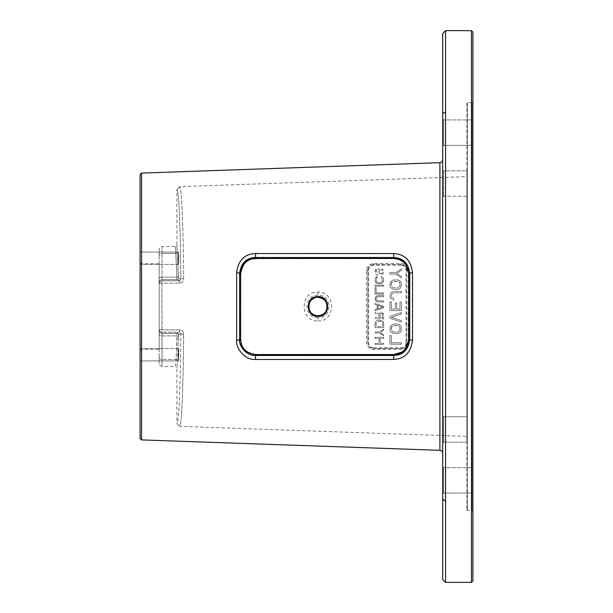 <?xml version="1.0" encoding="UTF-8"?>
<svg xmlns="http://www.w3.org/2000/svg" width="613" height="613" viewBox="0 0 613 613"><rect width="100%" height="100%" fill="white"/><g stroke="black" fill="none" stroke-linecap="round" stroke-linejoin="round"><path stroke-width="0.46" stroke-dasharray="3.06 2.3" d="M445.567 582.35L445.567 150.07M445.567 442.18L443.643 442.18L443.643 416.756L443.643 442.18L466.792 442.18L466.792 416.756L466.792 442.18L466.792 416.756L466.792 442.18L445.567 442.18L445.567 170.82L443.643 170.82L443.643 196.244L443.643 170.82L442.686 169.855L442.686 197.202L442.686 169.855L442.686 193.195L442.686 169.855L443.643 170.82L443.643 196.244L442.686 197.202L442.686 193.195L442.686 197.202L443.643 196.244L443.643 170.82L466.792 170.82L466.792 196.244L466.792 170.82L466.792 196.244L466.792 170.82L445.567 170.82M445.567 30.65L445.567 112.631M445.567 113.849L445.574 123.872M471.474 582.35L471.474 30.65M472.907 580.909L472.907 32.091M442.686 33.531L442.686 579.469M442.686 443.145L442.686 415.798L442.686 443.145L442.686 415.798L442.686 443.145L443.643 442.18L443.643 416.756L443.643 442.18L442.686 443.145M442.686 453.199L442.686 159.801M442.686 490.025L442.686 466.685L442.686 490.025M442.686 122.975L442.686 146.315L442.686 122.975M442.686 118.976L443.643 119.933L472.907 119.933L472.907 145.358L472.907 119.933L472.907 145.358L472.907 119.933L443.643 119.933L443.643 145.358L443.643 119.933L442.686 118.976L442.686 146.315L443.643 145.358L443.643 119.933L443.643 145.358L442.686 146.315M442.686 466.685L443.643 467.642L472.907 467.642L472.907 493.067L472.907 467.642L472.907 493.067L472.907 467.642L443.643 467.642L443.643 493.067L443.643 467.642L442.686 466.685L442.686 494.024L443.643 493.067L443.643 467.642L443.643 493.067L442.686 494.024M141.58 439.904L141.58 173.096M405.982 323.051L405.982 342.721L408.197 342.361C407.699 346.751 405.3 349.126 401.002 349.479L373.654 349.479C369.348 349.119 366.942 346.743 366.459 342.353L366.459 270.647C366.957 266.241 369.355 263.866 373.654 263.521L401.002 263.521C405.316 263.889 407.714 266.264 408.197 270.639L406.703 270.279L406.703 342.721C406.312 346.261 404.396 348.184 400.948 348.475L373.601 348.475A5.755 5.755 0 0 1 367.846 342.721L367.846 270.279A5.755 5.755 0 0 1 373.601 264.525L400.948 264.525A5.755 5.755 0 0 1 406.703 270.279L406.703 289.949L405.982 289.949L405.982 323.051L406.703 323.051L406.703 342.721A5.755 5.755 0 0 1 400.948 348.475L373.601 348.475C370.16 348.192 368.244 346.268 367.846 342.721L367.846 270.279C368.244 266.724 370.16 264.808 373.601 264.525L400.948 264.525C404.396 264.816 406.312 266.739 406.703 270.279L405.982 270.279L405.982 289.949M317.871 320.883C336.1 321.932 336.108 291.068 317.871 292.117C299.688 291.045 299.703 321.978 317.871 320.883L317.955 317.749C332.553 318.614 332.553 294.378 317.955 295.251C303.435 294.424 303.45 318.599 317.955 317.749L317.955 315.756M466.792 436.379L466.792 176.621L466.792 436.379L179.693 426.357C180.728 425.368 181.578 416.671 182.237 400.266C182.942 382.857 183.41 364.329 183.67 334.292C183.379 331.541 181.954 330.062 179.379 329.855L161.939 329.871L179.379 329.855C181.954 330.062 183.387 331.541 183.67 334.292C183.41 364.283 182.942 382.841 182.237 400.251C181.578 416.656 180.728 425.361 179.693 426.357L176.912 423.483C177.954 422.518 178.804 414.028 179.463 398.013C180.168 381.025 180.628 362.934 180.896 333.625L179.479 332.169L180.896 333.625C180.628 362.896 180.168 381.018 179.463 398.006C178.804 414.013 177.954 422.51 176.912 423.483L179.563 426.349L176.912 423.483L176.912 367.907L177.54 360.459L176.912 367.907L175.471 366.467L176.1 359.44L175.471 366.467L162.039 366.467L161.939 329.871A2.881 0.567 180 0 1 159.158 329.304L159.158 357.41C159.158 365.555 159.158 365.555 159.158 357.41L159.158 329.304A2.881 0.567 180 0 0 161.939 329.871L161.939 283.129L179.379 283.145C181.954 282.938 183.387 281.459 183.67 278.708C183.41 248.717 182.942 230.159 182.237 212.749C181.578 196.344 180.728 187.639 179.693 186.643C180.728 187.632 181.578 196.329 182.237 212.734C182.942 230.143 183.41 248.671 183.67 278.708C183.379 281.459 181.954 282.938 179.379 283.145L161.939 283.129A2.881 0.567 0 0 0 159.158 283.696L159.158 255.59C159.158 247.445 159.158 247.445 159.158 255.59L159.158 283.696A2.881 0.567 0 0 1 161.939 283.129L162.039 332.185A2.881 2.881 0 0 1 159.158 329.304A2.881 2.881 0 0 0 162.039 332.185L162.039 366.467L160.016 365.639L159.158 363.586L159.158 357.41A2.881 2.038 0 0 0 162.039 359.44L176.1 359.44L177.096 333.365L176.919 335.893L162.039 335.893A2.881 2.038 0 0 1 159.158 333.855A2.881 2.038 180 0 0 162.039 335.893L176.919 335.893L176.1 359.44L162.039 359.44A2.881 2.038 180 0 1 159.158 357.41L159.158 363.586M466.792 103.283L466.792 509.717L466.792 103.283A0.72 0.72 0 0 1 467.512 102.563L471.949 102.563L472.907 101.605L472.907 511.395L472.907 101.605M466.792 509.717A0.72 0.72 0 0 0 467.512 510.437L471.949 510.437L471.949 102.563L471.949 510.437L472.907 511.395M239.959 273.613L239.959 339.387C240.786 343.418 239.545 352.084 255.613 354.95L393.784 354.965C396.09 353.394 404.795 358.406 409.438 339.395L409.438 273.605C406.488 256.433 395.515 258.77 393.784 258.035L255.613 258.05C253.391 259.284 244.051 255.322 239.959 273.613L240.648 273.436M239.959 339.387L240.648 339.564M409.438 339.395L408.695 339.564M409.438 273.605L408.695 273.436M140.093 174.582L140.093 438.418M140.093 350.705L140.093 262.295L140.093 350.705L141.526 349.272L141.526 263.728L159.158 263.728L159.158 349.272L159.158 263.728M140.093 354.735L140.093 360.904L140.093 354.735M140.093 360.904L140.093 348.575L140.093 360.904L178.598 360.904L178.598 348.575L178.598 360.904L140.093 360.904M140.093 258.265L140.093 252.096L140.093 258.265M140.093 252.096L140.093 264.425L140.093 252.096L178.598 252.096L178.598 264.425L178.598 252.096L140.093 252.096M140.093 262.295L141.526 263.728L141.526 349.272L159.158 349.272M179.379 329.855L179.479 332.169L162.039 332.185L179.479 332.169L177.096 333.365L162.039 333.365A2.881 2.881 0 0 1 159.158 330.484A2.881 2.881 180 0 0 162.039 333.365L177.096 333.365L179.479 332.169L179.379 329.855M183.67 334.292A2.881 0.667 0.5 0 1 180.896 333.625L178.529 334.805A1.441 1.441 -116.6 0 0 177.096 333.365A1.441 1.441 63.4 0 1 178.529 334.805L178.36 336.912A1.441 1.019 -178 0 0 176.919 335.893A1.441 1.019 2 0 1 178.36 336.912L177.54 360.459L178.529 334.805L180.896 333.625A2.881 0.667 -179.5 0 0 183.67 334.292M178.812 354.735C178.667 346.789 178.521 346.789 178.383 354.735C178.521 362.689 178.667 362.689 178.812 354.735C178.667 346.789 178.521 346.789 178.383 354.735C178.521 362.689 178.667 362.689 178.812 354.735M178.598 348.575L140.093 348.575L178.598 348.575M162.039 280.815L161.939 283.129L162.039 280.815A2.881 2.881 180 0 0 159.158 283.696A2.881 2.881 180 0 1 162.039 280.815L162.039 279.635L162.039 280.815L179.479 280.831L180.896 279.375L179.479 280.831L162.039 280.815M179.379 283.145L179.479 280.831L177.096 279.635L176.919 277.107L177.096 279.635L162.039 279.635L162.039 277.107L162.039 279.635A2.881 2.881 180 0 0 159.158 282.516A2.881 2.881 0 0 1 162.039 279.635L177.096 279.635L179.479 280.831L179.379 283.145M159.158 249.414L159.158 255.59L159.158 249.414L160.016 247.361L162.039 246.533L162.039 253.56A2.881 2.038 0 0 0 159.158 255.59A2.881 2.038 180 0 1 162.039 253.56L162.039 246.533L175.471 246.533L176.912 245.093L178.529 278.195L180.896 279.375A2.881 0.667 -0.5 0 1 183.67 278.708A2.881 0.667 179.5 0 0 180.896 279.375C180.628 250.104 180.168 231.982 179.463 214.994C178.804 198.987 177.954 190.49 176.912 189.517C177.954 190.482 178.804 198.972 179.463 214.987C180.168 231.975 180.628 250.066 180.896 279.375L178.529 278.195A1.441 1.441 -63.4 0 1 177.096 279.635A1.441 1.441 116.6 0 0 178.529 278.195L178.36 276.088A1.441 1.019 -2 0 1 176.919 277.107L162.039 277.107L162.039 253.56L162.039 277.107A2.881 2.038 180 0 0 159.158 279.145A2.881 2.038 0 0 1 162.039 277.107L176.919 277.107L175.471 246.533L176.919 277.107A1.441 1.019 178 0 0 178.36 276.088L176.912 245.093L176.912 189.517L179.563 186.651L176.912 189.517L179.693 186.643L466.792 176.621M178.812 258.265C178.667 266.211 178.521 266.211 178.383 258.265C178.521 250.311 178.667 250.311 178.812 258.265C178.667 266.211 178.521 266.211 178.383 258.265C178.521 250.311 178.667 250.311 178.812 258.265M178.598 264.425L140.093 264.425L178.598 264.425M401.431 344.161L389.914 344.161L389.914 335.526L391.385 335.526L391.385 342.721L401.431 342.721L401.431 344.161L389.914 344.161L389.914 335.526L391.385 335.526L391.385 342.721L401.431 342.721L401.431 344.161M401.431 329.771L400.695 331.924L398.734 333.365L392.611 333.365L390.159 330.966L390.159 326.652L391.63 324.729L393.837 324.009L398.734 324.254L401.186 326.652L401.186 330.966L399.714 332.882L397.508 333.602L392.611 333.365L390.65 331.924L389.914 329.771L390.159 326.652L392.611 324.254L397.508 324.009L399.714 324.729L401.186 326.652L401.431 329.771M389.914 316.331L401.431 312.5L401.431 313.933L391.385 317.296L401.431 320.653L401.431 322.093L389.914 318.254L389.914 316.331L401.431 312.5L401.431 313.933L391.385 317.296L401.431 320.653L401.431 322.093L389.914 318.254L389.914 316.331M391.385 301.941L391.385 309.136L395.301 309.136L395.301 302.899L396.772 302.899L396.772 309.136L399.96 309.136L399.96 301.941L401.431 301.941L401.431 310.576L389.914 310.576L389.914 301.941L391.385 301.941L391.385 309.136L395.301 309.136L395.301 302.899L396.772 302.899L396.772 309.136L399.96 309.136L399.96 301.941L401.431 301.941L401.431 310.576L389.914 310.576L389.914 301.941L391.385 301.941M393.837 298.585L393.837 300.025L392.611 299.78L390.159 297.382L390.159 294.025L391.63 292.11L393.837 291.39L401.431 291.39L401.431 292.83L393.837 292.83L392.121 293.55L391.385 295.228L391.63 297.144L393.837 298.585L393.837 300.025L391.63 299.305L390.159 297.382L390.159 294.025L391.63 292.11L393.837 291.39L401.431 291.39L401.431 292.83L393.837 292.83L392.121 293.55L391.385 295.228L391.63 297.144L393.837 298.585M401.431 285.635L400.695 287.788L398.734 289.229L392.611 289.229L390.159 286.83L390.159 282.516L391.63 280.593L393.837 279.873L398.734 280.118L401.186 282.516L401.186 286.83L399.714 288.746L397.508 289.466L392.611 289.229L390.65 287.788L389.914 285.635L390.159 282.516L392.611 280.118L397.508 279.873L399.714 280.593L401.186 282.516L401.431 285.635M401.431 268.839L401.431 270.279L396.772 273.398L401.431 276.517L401.431 277.957L395.791 274.118L389.914 274.118L389.914 272.678L395.791 272.678L401.431 268.839L401.431 270.279L396.772 273.398L401.431 276.517L401.431 277.957L395.791 274.118L389.914 274.118L389.914 272.678L395.791 272.678L401.431 268.839M375.041 343.38L379.087 343.38L379.087 338.345L375.041 338.345L375.041 337.265L383.677 337.265L383.677 338.345L380.19 338.345L380.19 343.38L383.677 343.38L383.677 344.46L375.041 344.46L375.041 343.38L379.087 343.38L379.087 338.345L375.041 338.345L375.041 337.265L383.677 337.265L383.677 338.345L380.19 338.345L380.19 343.38L383.677 343.38L383.677 344.46L375.041 344.46L375.041 343.38M383.677 328.989L383.677 330.07L380.19 332.407L383.677 334.744L383.677 335.824L379.455 332.943L375.041 332.943L375.041 331.863L379.455 331.863L383.677 328.989L383.677 330.07L380.19 332.407L383.677 334.744L383.677 335.824L379.455 332.943L375.041 332.943L375.041 331.863L379.455 331.863L383.677 328.989M383.677 323.227L383.677 327.549L375.041 327.549L375.041 323.227L376.328 320.89L377.983 320.354L382.389 320.89L383.677 323.227L383.677 327.549L375.041 327.549L375.041 323.227L376.328 320.89L377.983 320.354L381.654 320.53L383.125 321.61L383.677 323.227M378.903 317.833L378.903 314.776L375.041 313.335L375.041 312.078L379.271 313.695L380.374 312.438L381.654 312.255L383.493 313.695L383.677 318.913L375.041 318.913L375.041 317.833L378.903 317.833L378.903 314.776L375.041 313.335L375.041 312.078L379.271 313.695L380.374 312.438L381.654 312.255L383.493 313.695L383.677 318.913L375.041 318.913L375.041 317.833L378.903 317.833M383.677 306.324L383.677 307.757L375.041 310.638L375.041 309.557L377.248 308.837L377.248 305.243L375.041 304.523L375.041 303.443L383.677 306.324L383.677 307.757L375.041 310.638L375.041 309.557L377.248 308.837L377.248 305.243L375.041 304.523L375.041 303.443L383.677 306.324M377.983 295.527L383.677 295.527L383.677 296.608L377.248 296.784L376.144 298.401L376.328 299.841L377.248 300.745L383.677 300.922L383.677 302.002L377.983 302.002L375.593 300.745L375.041 298.401L376.328 296.064L377.983 295.527L383.677 295.527L383.677 296.608L377.248 296.784L376.144 298.401L376.328 299.841L377.248 300.745L383.677 300.922L383.677 302.002L377.983 302.002L375.593 300.745L375.225 297.504L376.328 296.064L377.983 295.527M383.677 294.087L375.041 294.087L375.041 287.612L376.144 287.612L376.144 293.006L383.677 293.006L383.677 294.087L375.041 294.087L375.041 287.612L376.144 287.612L376.144 293.006L383.677 293.006L383.677 294.087M375.041 285.091L383.677 285.091L383.677 286.171L375.041 286.171L375.041 285.091L383.677 285.091L383.677 286.171L375.041 286.171L375.041 285.091M377.248 276.639L377.248 277.712L376.328 278.432L376.144 280.777L376.696 282.034L377.983 282.57L382.022 282.034L382.573 279.153L381.47 277.712L381.47 276.639L383.125 277.536L383.677 280.777L382.389 283.114L377.983 283.65L375.593 282.394L375.041 280.777L375.225 278.256L376.328 276.815L377.248 276.639L377.248 277.712L376.144 279.153L376.696 282.034L377.983 282.57L382.022 282.034L382.573 279.153L381.47 277.712L381.47 276.639L382.389 276.815L383.493 278.256L383.493 281.673L381.654 283.474L377.983 283.65L376.328 283.114L375.225 281.673L375.041 279.153L375.593 277.536L377.248 276.639M381.654 270.157L381.654 269.084L382.206 269.26L383.677 271.421L383.493 273.038L382.389 274.478L380.19 274.478L379.455 273.758L378.719 270.517L377.8 269.62L376.696 269.981L376.144 271.237L376.328 273.398L377.432 274.118L377.432 275.199L375.777 274.478L375.041 271.237L376.328 268.9L377.983 268.54L379.455 269.62L380.558 273.398L382.022 273.398L382.573 272.318L381.654 269.084L382.941 269.797L383.677 271.421L383.493 273.038L382.389 274.478L380.19 274.478L379.087 273.038L378.719 270.517L377.248 269.62L376.328 270.517L376.144 272.678L377.432 274.118L377.432 275.199L375.777 274.478L375.225 273.574L375.041 271.237L375.593 269.62L377.064 268.54L378.719 268.9L379.822 270.341L380.19 272.862L381.102 273.574L382.022 273.398L382.573 272.318L382.389 270.701L381.654 270.157M399.96 329.771L399.714 326.89L398.488 325.687L393.837 325.449L391.63 326.89L391.385 329.771L392.856 331.924L398.488 331.924L399.96 329.771L399.714 326.89L398.488 325.687L392.856 325.687L391.385 327.848L391.63 330.729L392.856 331.924L398.488 331.924L399.96 329.771M399.96 285.635L399.714 282.754L398.488 281.551L393.837 281.313L391.63 282.754L391.385 285.635L392.856 287.788L398.488 287.788L399.96 285.635L399.714 282.754L398.488 281.551L392.856 281.551L391.385 283.712L391.63 286.593L392.856 287.788L398.488 287.788L399.96 285.635M382.573 326.468L382.573 323.227L382.022 321.971L380.742 321.434L376.696 321.971L376.144 323.227L376.144 326.468L382.573 326.468L382.389 322.515L380.742 321.434L376.696 321.971L376.144 323.227L376.144 326.468L382.573 326.468M380.006 314.415L380.006 317.833L382.757 317.833L382.573 313.879L381.654 313.335L380.19 313.879L380.006 317.833L382.757 317.833L382.573 313.879L381.102 313.335L380.006 314.415M382.941 307.036L377.983 305.42L377.983 308.661L382.941 307.036L377.983 305.42L377.983 308.661L382.941 307.036M366.459 270.647L367.846 270.279L367.846 342.721L366.459 342.353M405.982 342.721A5.034 5.034 0 0 1 400.948 347.755L373.601 347.755L373.601 348.475C373.317 348.789 372.068 348.33 369.861 347.096C368.528 345.548 367.861 344.222 367.861 343.119M406.703 342.721A5.755 5.755 0 0 1 400.948 348.475L401.002 349.479M373.601 347.755A5.034 5.034 0 0 1 368.566 342.721L368.566 270.279A5.034 5.034 0 0 1 373.601 265.245L400.948 265.245L400.948 264.525C406.342 265.314 406.909 269.605 406.687 269.827M445.567 501.189L442.686 499.158M445.567 111.811L442.686 113.842M439.912 450.325L439.912 162.675M408.197 342.361L408.197 270.639M317.871 292.117L317.955 297.244M467.512 510.437L467.512 102.563L467.512 510.437M255.613 258.05L255.59 258.479M255.613 354.95L255.59 354.521M393.784 354.965L393.761 354.521M393.784 258.035L393.761 258.479M177.54 360.459A1.441 1.019 2 0 0 176.1 359.44A1.441 1.019 -178 0 1 177.54 360.459M162.039 253.56L176.1 253.56L162.039 253.56M177.54 252.541A1.441 1.019 178 0 1 176.1 253.56A1.441 1.019 -2 0 0 177.54 252.541M400.948 265.245A5.034 5.034 0 0 1 405.982 270.279M368.566 342.721L367.846 342.721M368.566 270.279L367.846 270.279M373.601 265.245L373.654 263.521M401.002 263.521L400.948 264.525M373.654 349.479L373.601 348.475L400.948 348.475L400.948 347.755M472.907 493.067L443.643 493.067L472.907 493.067M472.907 145.358L443.643 145.358L472.907 145.358M466.792 416.756L443.643 416.756L442.686 415.798L443.643 416.756L466.792 416.756M466.792 196.244L443.643 196.244L466.792 196.244"/><path stroke-width="0.92" d="M445.567 442.18L445.574 123.872L445.567 582.35L471.474 582.35L472.907 580.909L472.907 32.091L471.474 30.65L471.474 582.35M445.567 170.82L445.567 150.07M445.567 112.631L445.567 113.849M445.567 582.35L442.686 579.469L442.686 33.531L445.567 30.65L471.474 30.65M445.567 30.65L445.567 111.811L442.686 113.842M445.574 123.872L445.567 111.811M141.58 439.904L439.912 450.325A2.881 2.881 0 0 1 442.686 453.199L442.686 159.801A2.881 2.881 0 0 1 439.912 162.675L141.58 173.096L141.58 439.904L140.093 438.418L140.093 174.582L141.58 173.096M442.686 146.315L442.686 118.976M442.686 494.024L442.686 466.685M317.955 297.244C329.886 296.692 329.963 316.262 317.955 315.756C306.033 316.316 305.979 296.715 317.955 297.244M317.986 296.592C330.821 295.995 330.89 316.967 317.986 316.408C305.144 317.036 305.098 296.002 317.986 296.592L317.955 297.259C324.223 298.6 327.311 301.542 327.204 306.079C326.829 312.009 323.748 315.228 317.955 315.741C311.573 315.059 308.523 311.496 308.822 305.052C308.783 300.201 316.201 296.462 317.955 297.259M393.761 258.479L255.59 258.487C253.468 259.674 244.579 255.843 240.648 273.398L240.648 339.602C241.445 343.479 240.265 351.778 255.59 354.521L393.753 354.521C395.96 353.011 404.235 357.846 408.695 339.602L408.695 273.398C405.852 256.916 395.408 259.192 393.753 258.479L255.59 258.479L255.59 257.506L393.753 257.506C397.04 257.843 407.775 257.973 409.745 273.429L409.745 339.571C407.499 355.578 396.688 355.05 393.753 355.494L255.59 355.494C245.997 356.13 238.534 345.173 239.614 339.579L239.614 273.429C241.629 257.866 252.449 257.843 255.59 257.506L255.498 253.529L393.661 253.567C397.576 253.951 410.289 254.249 412.511 272.816A2.881 0.682 -179.9 0 0 409.745 273.421L408.695 273.398L405.706 264.456C405.553 263.498 403.369 261.843 399.17 259.498L393.753 258.479L393.661 253.567M255.59 258.487C251.016 257.652 240.58 263.077 240.648 273.421L240.648 339.579C241.376 348.506 246.357 353.479 255.59 354.513L255.498 359.471C244.135 360.26 235.315 346.912 236.649 340.215A2.881 0.713 0.1 0 0 239.614 339.579L240.648 339.602M240.648 273.398L239.614 273.429A2.881 0.713 -0.1 0 0 236.649 272.785C238.924 254.05 251.767 253.905 255.498 253.529M393.761 354.521L393.661 359.433L255.498 359.471M255.59 354.521L393.753 354.521L401.791 352.176C407.568 346.874 407.193 348.123 408.695 339.587L409.745 339.571A2.881 0.682 179.9 0 0 412.511 340.184C409.967 359.425 397.147 358.927 393.661 359.433M445.567 501.189L442.686 499.158M439.912 450.325L439.912 162.675M317.986 316.408L317.955 315.741M236.649 340.215L236.649 272.785M412.511 272.816L412.511 340.184M408.695 339.587L408.695 273.413"/></g></svg>
